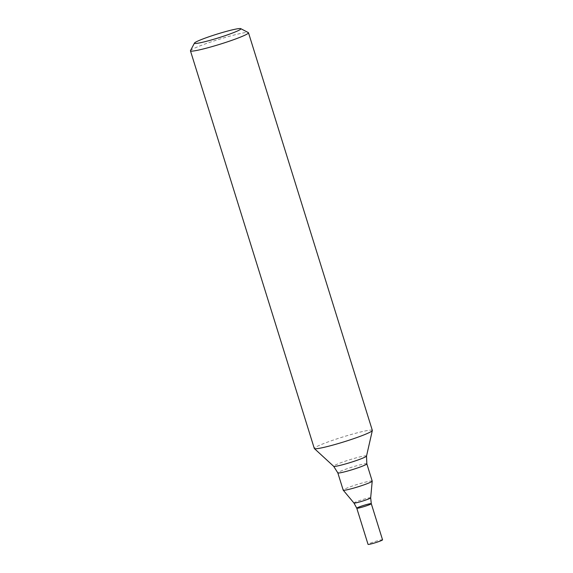 <?xml version="1.0" encoding="UTF-8"?>
<svg xmlns="http://www.w3.org/2000/svg" width="573" height="573" viewBox="0 0 573 573"><rect width="100%" height="100%" fill="white"/><g stroke="black" fill="none" stroke-linecap="round" stroke-linejoin="round"><path stroke-width="0.43" stroke-dasharray="2.87 2.15" d="M190.487 50.61A30.39 2.493 162.7 0 1 218.728 39.415A30.39 2.493 162.7 0 1 248.324 32.597M372.335 430.395A30.39 2.493 -17.3 0 0 369.843 430.173A30.39 2.493 -17.3 0 0 336.931 438.861A30.39 2.493 -17.3 0 0 314.305 448.466M372.214 481.091A15.199 1.246 -17.3 0 0 370.967 480.983A15.199 1.246 -17.3 0 0 354.508 485.331A15.199 1.246 -17.3 0 0 343.191 490.13M371.29 503.681A7.599 0.623 -17.3 0 0 370.667 503.624A7.599 0.623 -17.3 0 0 362.437 505.801A7.599 0.623 -17.3 0 0 356.778 508.201M382.549 539.83A7.599 0.623 -17.3 0 0 381.926 539.773A7.599 0.623 -17.3 0 0 373.696 541.951A7.599 0.623 -17.3 0 0 368.038 544.35M366.527 456.065A17.233 1.411 -17.3 0 0 365.116 455.864A17.233 1.411 -17.3 0 0 346.071 460.921A17.233 1.411 -17.3 0 0 333.658 466.3M366.835 463.829A15.199 1.246 -17.3 0 0 365.588 463.715A15.199 1.246 -17.3 0 0 349.129 468.062A15.199 1.246 -17.3 0 0 337.819 472.868M370.674 497.83A8.753 0.716 -17.3 0 0 369.95 497.744A8.753 0.716 -17.3 0 0 360.331 500.293A8.753 0.716 -17.3 0 0 353.964 503.037"/><path stroke-width="0.86" d="M240.753 28.65L248.324 32.597A30.39 2.493 162.7 0 1 248.489 32.761A30.39 2.493 162.7 0 1 225.855 42.366A30.39 2.493 162.7 0 1 192.943 51.054A30.39 2.493 162.7 0 1 190.451 50.832A30.39 2.493 162.7 0 1 190.487 50.61L194.483 43.061A24.31 1.991 162.7 0 1 217.074 34.108A24.31 1.991 162.7 0 1 240.753 28.65A24.31 1.991 162.7 0 1 223.706 36.156A24.31 1.991 162.7 0 1 196.446 43.419A24.31 1.991 162.7 0 1 194.483 43.061M190.451 50.832L314.305 448.466A30.39 2.493 -17.3 0 0 314.369 448.566A30.39 2.493 -17.3 0 0 316.79 448.688A30.39 2.493 -17.3 0 0 349.029 440.222A30.39 2.493 -17.3 0 0 372.335 430.516A30.39 2.493 -17.3 0 0 372.335 430.395L248.489 32.761M366.835 463.829A15.199 1.246 -17.3 0 1 352.696 469.538A15.199 1.246 -17.3 0 1 337.819 472.868L343.191 490.13A15.199 1.246 -17.3 0 0 343.213 490.166A15.199 1.246 -17.3 0 0 358.075 486.799A15.199 1.246 -17.3 0 0 372.214 481.134A15.199 1.246 -17.3 0 0 372.214 481.091L366.835 463.829L366.527 456.065L372.335 430.516M371.29 503.681L382.549 539.83A7.599 0.623 -17.3 0 1 375.48 542.688A7.599 0.623 -17.3 0 1 368.038 544.35L356.778 508.201A7.599 0.623 -17.3 0 0 364.22 506.539A7.599 0.623 -17.3 0 0 371.29 503.681A7.599 0.623 -17.3 0 0 370.667 503.624A7.599 0.623 -17.3 0 0 362.437 505.801A7.599 0.623 -17.3 0 0 356.778 508.201A7.599 0.623 -17.3 0 0 364.22 506.539A7.599 0.623 -17.3 0 0 371.29 503.681L370.674 497.83L372.214 481.134M337.819 472.868L333.658 466.3A17.233 1.411 -17.3 0 0 350.49 462.468A17.233 1.411 -17.3 0 0 366.527 456.065M356.778 508.201L353.964 503.037A8.753 0.716 -17.3 0 0 362.523 501.096A8.753 0.716 -17.3 0 0 370.674 497.83M333.658 466.3L314.369 448.566M353.964 503.037L343.213 490.166"/></g></svg>
